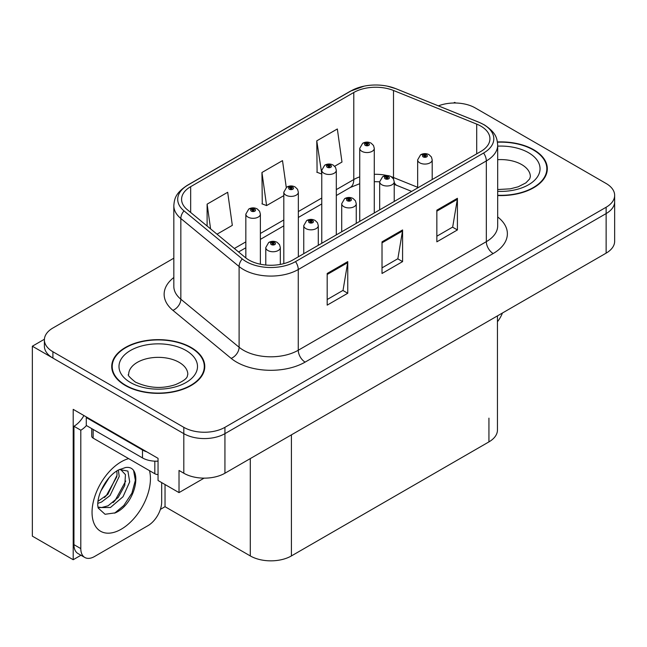 <?xml version="1.0" encoding="UTF-8"?>
<svg xmlns="http://www.w3.org/2000/svg" width="647" height="647" viewBox="0 0 647 647"><rect width="100%" height="100%" fill="white"/><g stroke="black" fill="none" stroke-linecap="round" stroke-linejoin="round"><path stroke-width="0.97" d="M80.948 555.247L73.2 559.72L73.2 409.357L158.046 458.343L158.046 480.503L179.017 492.61L179.017 470.458L183.813 473.224A29.075 16.79 0 0 0 224.938 473.224L606.134 253.139A29.075 16.79 0 0 0 614.65 241.274L614.65 201.702A29.075 16.79 0 0 1 606.134 213.575A29.075 16.79 0 0 0 614.65 201.702L614.65 195.37A29.075 16.79 0 0 0 606.134 183.497L475.23 107.92A29.075 16.79 0 0 0 438.407 105.873M204.088 478.141L179.017 492.61M455.771 103.019L454.671 102.38L453.571 103.019M173.825 258.193L52.908 328.005A29.075 16.79 0 0 0 44.392 339.877A29.075 16.79 0 0 0 52.908 351.75L183.813 427.327A29.075 16.79 0 0 0 224.938 427.327L224.938 433.652L606.134 213.575L224.938 433.652A29.075 16.79 0 0 1 183.813 433.652A29.075 16.79 0 0 0 224.938 433.652L224.938 473.224M73.2 559.72L32.35 536.145L32.35 346.21L183.813 433.652L52.908 358.074A29.075 16.79 0 0 1 44.392 346.21L44.392 339.877M44.417 339.238L32.35 346.21M497.454 315.89L497.454 430.02A29.075 16.79 180 0 1 488.938 441.885L291.417 555.927A29.075 16.79 180 0 1 250.292 555.927L165.034 506.698L165.034 484.538M165.034 506.698L160.375 509.391M497.689 195.54A46.527 26.859 0 0 0 547.313 168.738A46.527 26.859 0 0 0 533.694 149.748A46.527 26.859 0 0 0 497.43 141.952M191.148 347.512A46.527 26.859 0 0 0 140.448 341.689A46.527 26.859 0 0 0 111.729 366.509A46.527 26.859 0 0 0 125.356 385.499A46.527 26.859 0 0 0 176.057 391.322A46.527 26.859 0 0 0 204.775 366.509A46.527 26.859 0 0 0 191.148 347.512M112.214 368.968A46.527 26.859 0 0 0 112.052 369.672M480.85 126.125A31.016 17.906 180 0 1 489.933 138.781A31.016 17.906 180 0 1 480.85 151.447L292.784 260.021A31.016 17.906 180 0 1 245.448 257.635L187.193 209.596A31.016 17.906 180 0 1 181.581 199.325A31.016 17.906 180 0 1 190.663 186.668L353.788 92.489A31.016 17.906 180 0 1 393.505 90.483L476.71 124.119A31.016 17.906 180 0 1 480.85 126.125M483.592 124.539A34.889 20.146 0 0 0 478.934 122.283L395.729 88.647A34.889 20.146 0 0 0 387.351 86.156A34.889 20.146 0 0 0 364.083 86.156A34.889 20.146 0 0 0 351.046 90.904L187.921 185.082A34.889 20.146 0 0 0 184.015 210.882L242.269 258.921A34.889 20.146 0 0 0 295.525 261.606L483.592 153.032A34.889 20.146 0 0 0 483.592 124.539M327.188 273.479L327.188 305.133L347.754 293.261L347.754 261.606L327.188 273.479M327.188 299.521L343.031 290.374L347.665 262.658A7.756 4.48 -120 0 0 347.754 261.606M342.886 290.454L347.754 293.261M436.846 210.17L436.846 241.824L457.413 229.952L457.413 198.297L436.846 210.17M436.846 236.212L452.682 227.065L457.324 199.349A7.756 4.48 -120 0 0 457.413 198.297M452.544 227.146L457.413 229.952M382.021 241.824L382.021 273.479L402.58 261.606L402.58 229.952L382.021 241.824M382.021 267.866L397.856 258.719L402.499 231.003A7.756 4.48 -120 0 0 402.58 229.952M397.719 258.8L402.58 261.606M224.938 427.327L606.134 207.242A29.075 16.79 0 0 0 614.65 195.37M334.677 166.263L341.98 162.049L337.338 128.971L316.771 140.844L317.103 172.312M217.02 234.19L232.322 225.358L227.679 192.28L207.113 204.153L207.113 226.029M286.273 187.452L282.504 160.626L261.946 172.498L262.278 203.967M261.946 172.498L266.588 205.576L283.807 195.637M266.588 205.576L261.946 203.837M316.771 140.844L321.769 173.711M321.413 173.922L316.771 172.183M207.113 204.153L210.59 228.892M204.452 369.672A46.527 26.859 0 0 0 204.29 368.968M546.99 171.908A46.527 26.859 0 0 0 546.836 171.204M260.377 264.219L260.377 214.117A7.271 4.197 180 0 1 255.888 217.999A7.271 4.197 180 0 1 247.963 217.085A7.271 4.197 180 0 1 245.836 214.117L248.731 209.078A4.844 2.92 57.8 0 1 251.319 209.216A2.426 1.399 0 0 0 251.392 211.157A2.426 1.399 0 0 0 254.821 211.157A2.426 1.399 0 0 0 254.821 209.175A2.426 1.399 0 0 0 251.465 209.135L252.451 209.749A0.97 0.558 180 0 1 253.794 209.765A0.97 0.558 180 0 1 254.077 210.162A0.97 0.558 180 0 1 253.478 210.679A0.97 0.558 180 0 1 252.419 210.558A0.97 0.558 180 0 1 252.136 210.162A0.97 0.558 180 0 1 252.387 209.782L251.319 209.216M252.451 210.574L252.451 209.749M251.465 209.135A4.844 2.677 -117.9 0 0 249.2 208.803A4.844 2.677 -117.9 0 0 248.99 208.941M252.387 210.542L252.387 209.782M280.321 264.413L280.321 247.558A7.271 4.197 180 0 1 275.832 251.432A7.271 4.197 180 0 1 267.907 250.526A7.271 4.197 180 0 1 265.78 247.558L268.675 242.512A4.844 2.92 57.8 0 1 271.263 242.657A2.426 1.399 0 0 0 271.336 244.59A2.426 1.399 0 0 0 274.765 244.59A2.426 1.399 0 0 0 274.765 242.609A2.426 1.399 0 0 0 271.408 242.568L272.395 243.183A0.97 0.558 180 0 1 273.738 243.207A0.97 0.558 180 0 1 274.021 243.595A0.97 0.558 180 0 1 273.422 244.113A0.97 0.558 180 0 1 272.363 243.992A0.97 0.558 180 0 1 272.08 243.595A0.97 0.558 180 0 1 272.33 243.223L271.263 242.657M272.395 244.008L272.395 243.183M271.408 242.568A4.844 2.677 -117.9 0 0 269.144 242.237A4.844 2.677 -117.9 0 0 268.934 242.382M272.33 243.976L272.33 243.223M298.34 256.819L298.34 192.199A7.271 4.197 180 0 1 293.859 196.073A7.271 4.197 180 0 1 285.934 195.168A7.271 4.197 180 0 1 283.807 192.199L286.702 187.153A4.844 2.92 57.8 0 1 289.29 187.298A2.426 1.399 0 0 0 289.363 189.231A2.426 1.399 0 0 0 292.784 189.231A2.426 1.399 0 0 0 292.784 187.25A2.426 1.399 0 0 0 289.435 187.209L290.422 187.832A0.97 0.558 180 0 1 291.757 187.848A0.97 0.558 180 0 1 292.04 188.245A0.97 0.558 180 0 1 291.441 188.762A0.97 0.558 180 0 1 290.39 188.641A0.97 0.558 180 0 1 290.107 188.245A0.97 0.558 180 0 1 290.357 187.865L289.29 187.298M290.422 188.657L290.422 187.832M289.435 187.209A4.844 2.677 -117.9 0 0 287.171 186.886A4.844 2.677 -117.9 0 0 286.953 187.023M290.357 188.617L290.357 187.865M336.311 234.893L336.311 170.274A7.271 4.197 180 0 1 331.822 174.156A7.271 4.197 180 0 1 323.904 173.242A7.271 4.197 180 0 1 321.769 170.274L324.673 165.236A4.844 2.92 57.8 0 1 327.253 165.373A2.426 1.399 0 0 0 327.325 167.314A2.426 1.399 0 0 0 330.754 167.314A2.426 1.399 0 0 0 330.754 165.333A2.426 1.399 0 0 0 327.406 165.292L328.385 165.907A0.97 0.558 180 0 1 329.727 165.923A0.97 0.558 180 0 1 330.01 166.319A0.97 0.558 180 0 1 329.412 166.837A0.97 0.558 180 0 1 328.361 166.716A0.97 0.558 180 0 1 328.069 166.319A0.97 0.558 180 0 1 328.328 165.939L327.253 165.373M328.385 166.732L328.385 165.907M327.406 165.292A4.844 2.677 -117.9 0 0 325.142 164.961A4.844 2.677 -117.9 0 0 324.923 165.098M328.328 166.7L328.328 165.939M374.281 212.976L374.281 148.357A7.271 4.197 180 0 1 369.793 152.231A7.271 4.197 180 0 1 361.867 151.325A7.271 4.197 180 0 1 359.74 148.357L362.643 143.31A4.844 2.92 57.8 0 1 365.223 143.456A2.426 1.399 0 0 0 365.296 145.389A2.426 1.399 0 0 0 368.725 145.389A2.426 1.399 0 0 0 368.725 143.408A2.426 1.399 0 0 0 365.377 143.367L366.356 143.99A0.97 0.558 180 0 1 367.698 144.006A0.97 0.558 180 0 1 367.981 144.402A0.97 0.558 180 0 1 367.383 144.92A0.97 0.558 180 0 1 366.323 144.799A0.97 0.558 180 0 1 366.04 144.402A0.97 0.558 180 0 1 366.299 144.022L365.223 143.456M366.356 144.815L366.356 143.99M365.377 143.367A4.844 2.677 -117.9 0 0 363.104 143.044A4.844 2.677 -117.9 0 0 362.894 143.181M366.299 144.774L366.299 144.022M318.284 245.302L318.284 225.633A7.271 4.197 180 0 1 313.803 229.515A7.271 4.197 180 0 1 305.877 228.601A7.271 4.197 180 0 1 303.75 225.633L306.646 220.587A4.844 2.92 57.8 0 1 309.234 220.732A2.426 1.399 0 0 0 309.306 222.665A2.426 1.399 0 0 0 312.727 222.665A2.426 1.399 0 0 0 312.727 220.692A2.426 1.399 0 0 0 309.379 220.643L310.366 221.266A0.97 0.558 180 0 1 311.7 221.282A0.97 0.558 180 0 1 311.983 221.678A0.97 0.558 180 0 1 311.385 222.196A0.97 0.558 180 0 1 310.334 222.075A0.97 0.558 180 0 1 310.05 221.678A0.97 0.558 180 0 1 310.301 221.298L309.234 220.732M310.366 222.091L310.366 221.266M309.379 220.643A4.844 2.677 -117.9 0 0 307.115 220.32A4.844 2.677 -117.9 0 0 306.904 220.457M310.301 222.058L310.301 221.298M356.254 223.385L356.254 203.716A7.271 4.197 180 0 1 351.766 207.59A7.271 4.197 180 0 1 343.848 206.684A7.271 4.197 180 0 1 341.713 203.716L344.616 198.669A4.844 2.92 57.8 0 1 347.196 198.815A2.426 1.399 0 0 0 347.269 200.748A2.426 1.399 0 0 0 350.698 200.748A2.426 1.399 0 0 0 350.698 198.766A2.426 1.399 0 0 0 347.35 198.726L348.329 199.341A0.97 0.558 180 0 1 349.671 199.365A0.97 0.558 180 0 1 349.954 199.753A0.97 0.558 180 0 1 349.356 200.271A0.97 0.558 180 0 1 348.304 200.149A0.97 0.558 180 0 1 348.013 199.753A0.97 0.558 180 0 1 348.272 199.381L347.196 198.815M348.329 200.166L348.329 199.341M347.35 198.726A4.844 2.677 -117.9 0 0 345.086 198.394A4.844 2.677 -117.9 0 0 344.867 198.54M348.272 200.133L348.272 199.381M394.225 201.46L394.225 181.791A7.271 4.197 180 0 1 389.737 185.673A7.271 4.197 180 0 1 381.819 184.759A7.271 4.197 180 0 1 379.684 181.791L382.587 176.744A4.844 2.92 57.8 0 1 385.167 176.89A2.426 1.399 0 0 0 385.24 178.823A2.426 1.399 0 0 0 388.669 178.823A2.426 1.399 0 0 0 388.669 176.849A2.426 1.399 0 0 0 385.321 176.801L386.299 177.424A0.97 0.558 180 0 1 387.642 177.44A0.97 0.558 180 0 1 387.925 177.836A0.97 0.558 180 0 1 387.327 178.354A0.97 0.558 180 0 1 386.267 178.232A0.97 0.558 180 0 1 385.984 177.836A0.97 0.558 180 0 1 386.243 177.456L385.167 176.89M386.299 178.249L386.299 177.424M385.321 176.801A4.844 2.677 -117.9 0 0 383.048 176.477A4.844 2.677 -117.9 0 0 382.838 176.615M386.243 178.216L386.243 177.456M432.196 179.542L432.196 159.874A7.271 4.197 180 0 1 427.707 163.748A7.271 4.197 180 0 1 419.782 162.842A7.271 4.197 180 0 1 417.655 159.874L420.558 154.827A4.844 2.92 57.8 0 1 423.138 154.973A2.426 1.399 0 0 0 423.211 156.906A2.426 1.399 0 0 0 426.64 156.906A2.426 1.399 0 0 0 426.64 154.924A2.426 1.399 0 0 0 423.284 154.884L424.27 155.498A0.97 0.558 180 0 1 425.613 155.523A0.97 0.558 180 0 1 425.896 155.911A0.97 0.558 180 0 1 425.297 156.428A0.97 0.558 180 0 1 424.238 156.307L424.214 155.539L423.138 154.973M424.27 156.323L424.27 155.498M423.284 154.884A4.844 2.677 -117.9 0 0 421.019 154.552A4.844 2.677 -117.9 0 0 420.809 154.698M424.238 156.307A0.97 0.558 180 0 1 423.955 155.911A0.97 0.558 180 0 1 424.214 155.539M502.428 313.019A19.386 11.193 -60 0 1 497.454 321.705M115.368 512.836L105.065 514.276L98.215 508.065L97.762 505.631C97.584 501.7 98.433 497.276 100.317 492.359C103.949 483.681 108.704 477.049 114.584 472.447L117.875 470.232L125.429 467.563C143.472 464.36 136.663 503.512 115.368 512.836M120.455 469.31L125.453 474.647L124.758 485.452L118.207 497.446L108.073 505.8L101.676 507.531L97.94 507.078M98.053 507.572L110.435 507.507L123.027 496.726L129.691 481.869L127.904 471.081L119.541 469.56L117.794 470.312M100.843 491.057L109.173 477.607M97.754 503.382L101.555 502.023L110.022 495.57L119.218 476.451L118.352 470.046M97.932 501.393L107.847 494.316L117.042 475.197L116.824 470.87M161.677 482.605L161.677 501.918A19.386 11.193 -60 0 1 147.969 525.655L94.511 556.517A19.386 11.193 -60 0 1 84.822 557.479L77.963 553.525A19.386 11.193 -60 0 1 73.952 544.653L73.952 426.26A19.386 11.193 120 0 0 83.916 415.544M86.447 425.556A19.386 11.193 -60 0 1 80.802 430.215L73.952 426.26M84.822 557.479A19.386 11.193 -60 0 1 80.802 548.607L80.802 430.215M146.877 451.897A19.386 11.193 180 0 1 142.486 449.997L86.286 417.55A19.386 11.193 0 0 0 86.868 417.25M142.486 449.997L142.486 457.914A19.386 11.193 0 0 0 158.046 461.141M86.286 417.55L86.286 425.467L142.486 457.914M104.434 497.535L106.399 495.473L116.897 476.548M113.071 502.622L115.101 500.495L125.744 481.02M114.616 513.176L123.803 505.517L131.923 493.135L135.352 480.325L133.711 471.202M497.47 142.227A46.042 26.584 180 0 1 533.346 149.942A46.042 26.584 180 0 1 546.836 168.738A46.042 26.584 180 0 1 497.689 195.257M190.808 347.714A46.042 26.584 180 0 1 204.29 366.509A46.042 26.584 180 0 1 175.871 391.063A46.042 26.584 180 0 1 125.696 385.305A46.042 26.584 180 0 1 112.214 366.509A46.042 26.584 180 0 1 140.634 341.948A46.042 26.584 180 0 1 190.808 347.714M158.046 474.558A4.844 2.798 180 0 1 154.827 473.741L93.144 438.124A4.844 2.798 180 0 1 91.72 436.151L91.72 428.605M606.134 253.139L606.134 207.242M183.813 473.224L183.813 427.327M291.417 555.927L291.417 434.841M488.938 441.885L488.938 418.148M250.292 555.927L250.292 458.586M497.689 216.963A48.46 27.983 180 0 1 493.184 253.535L305.125 362.11A9.689 5.597 60 0 1 298.267 350.245L486.334 241.663A38.771 22.386 0 0 0 497.689 225.835L497.689 145.114A38.771 22.386 180 0 1 486.334 160.941A9.689 5.597 -120 0 0 483.592 153.032M305.125 362.11A48.46 27.983 180 0 1 236.584 362.11A48.46 27.983 180 0 1 231.157 358.381L172.903 310.342A48.46 27.983 180 0 1 173.825 277.506M243.442 350.245A38.771 22.386 0 0 0 298.267 350.245L298.267 269.524A38.771 22.386 180 0 1 239.099 266.532L180.837 218.5A38.771 22.386 180 0 1 173.825 205.657L173.825 286.378A38.771 22.386 0 0 0 180.837 299.221L239.099 347.253A38.771 22.386 0 0 0 243.442 350.245M497.689 145.114C497.05 138.458 496.5 132.967 484.328 124.855L479.233 122.38A9.689 4.537 112 0 0 478.934 122.283M364.083 86.156L350.31 91.219A9.689 5.597 60 0 1 351.046 90.904M187.921 185.082A9.689 5.597 -120 0 0 187.193 185.39C175.297 193.235 174.407 198.928 173.825 205.657M184.015 210.882A9.689 6.486 129.5 0 0 180.837 218.5L180.837 299.221A9.689 6.486 -50.5 0 1 172.903 310.342M387.351 86.156L396.029 88.744A9.689 4.537 112 0 0 395.729 88.647M242.269 258.921A9.689 6.486 129.5 0 0 239.099 266.532L239.099 347.253A9.689 6.486 -50.5 0 1 231.157 358.381M295.525 261.606A9.689 5.597 60 0 1 298.267 269.524L486.334 160.941L486.334 241.663A9.689 5.597 60 0 0 493.184 253.535M52.908 351.75L52.908 358.074M190.663 186.668L190.663 212.467M476.71 124.119L476.71 153.84M393.505 90.483L393.505 177.537A31.016 17.906 0 0 0 391.265 176.712M417.655 187.298L393.505 177.537A17.445 8.168 -68 0 0 393.578 179.154M387.108 175.547A31.016 17.906 0 0 0 374.281 174.318M359.74 176.857A31.016 17.906 0 0 0 353.788 179.542L336.311 189.628M353.788 92.489L353.788 179.542A17.445 10.069 60 0 1 350.173 187.525L336.311 195.531M321.769 198.022L298.34 211.553M283.807 219.948L260.377 233.47M245.836 241.865L234.36 248.488M411.662 191.391L396.975 185.463A17.445 8.168 -68 0 1 394.225 182.236M382.021 242.827L402.499 231.003M436.846 211.173L457.324 199.349M327.188 274.482L347.665 262.658M149.489 470.66A41.287 23.842 -60 0 1 121.24 529.214A41.287 23.842 -60 0 1 92.044 512.359A41.287 23.842 -60 0 1 121.24 461.788A41.287 23.842 -60 0 1 128.64 458.618M97.964 507.175A21.901 12.649 120 0 0 101.676 507.531M80.802 548.607L73.952 544.653M497.689 189.539L510.273 188.835L518.182 186.797L525.849 182.899L529.658 178.936L530.354 176.655A29.56 17.065 0 0 0 521.7 164.589A29.56 17.065 0 0 0 497.689 159.68M497.689 146.149A39.257 22.661 180 0 1 528.55 152.716A39.257 22.661 180 0 1 536.436 178.232A39.257 22.661 180 0 1 497.689 191.334M187.816 374.419A29.56 17.065 0 0 0 179.154 362.352A29.56 17.065 0 0 0 146.942 358.648A29.56 17.065 0 0 0 128.688 374.419C127.16 374.653 129.376 377.201 135.336 382.053C148.794 388.249 162.227 389.082 175.644 384.569C189.708 378.39 186.781 375.867 187.816 374.419M186.004 350.48A39.257 22.661 180 0 1 186.004 382.531A39.257 22.661 180 0 1 130.492 382.531A39.257 22.661 180 0 1 130.492 350.48A39.257 22.661 180 0 1 186.004 350.48M154.827 473.741L154.827 461.165M93.144 438.124L93.144 429.422M350.31 91.219L187.193 185.39M479.233 122.38L396.029 88.744M396.975 185.463L394.225 184.452M379.684 209.854L379.684 181.791L374.281 181.686M359.74 183.699L350.173 187.525M321.769 203.926L298.34 217.449M283.807 225.843L260.377 239.374M245.836 247.769L238.573 251.958M260.377 214.117L259.584 211.237L257.239 208.932C254.578 207.558 251.893 207.509 249.2 208.803M245.836 257.943L245.836 214.117M280.321 247.558L279.528 244.671L277.183 242.366C274.522 240.991 271.837 240.951 269.144 242.237M265.78 265.027L265.78 247.558M298.34 192.199L297.555 189.312L295.21 187.015C292.541 185.632 289.864 185.592 287.171 186.886M283.807 263.636L283.807 192.199M336.311 170.274L335.526 167.395L333.181 165.09C330.512 163.715 327.835 163.667 325.142 164.961M321.769 243.288L321.769 170.274M374.281 148.357L373.497 145.47L371.152 143.173C368.483 141.79 365.806 141.75 363.104 143.044M359.74 221.371L359.74 148.357M318.284 225.633L317.499 222.746L315.154 220.449C312.485 219.074 309.808 219.026 307.115 220.32M303.75 253.697L303.75 225.633M356.254 203.716L355.47 200.829L353.125 198.524C350.456 197.149 347.779 197.109 345.086 198.394M341.713 231.772L341.713 203.716M394.225 181.791L393.441 178.904L391.095 176.607C388.426 175.232 385.749 175.183 383.048 176.477M432.196 159.874L431.412 156.986L429.058 154.682C426.397 153.307 423.712 153.266 421.019 154.552M417.655 187.929L417.655 159.874M120.116 469.229L119.541 469.56M546.836 168.738L546.836 172.603M204.29 366.509L204.29 370.375M112.214 366.509L112.214 370.375"/></g></svg>
